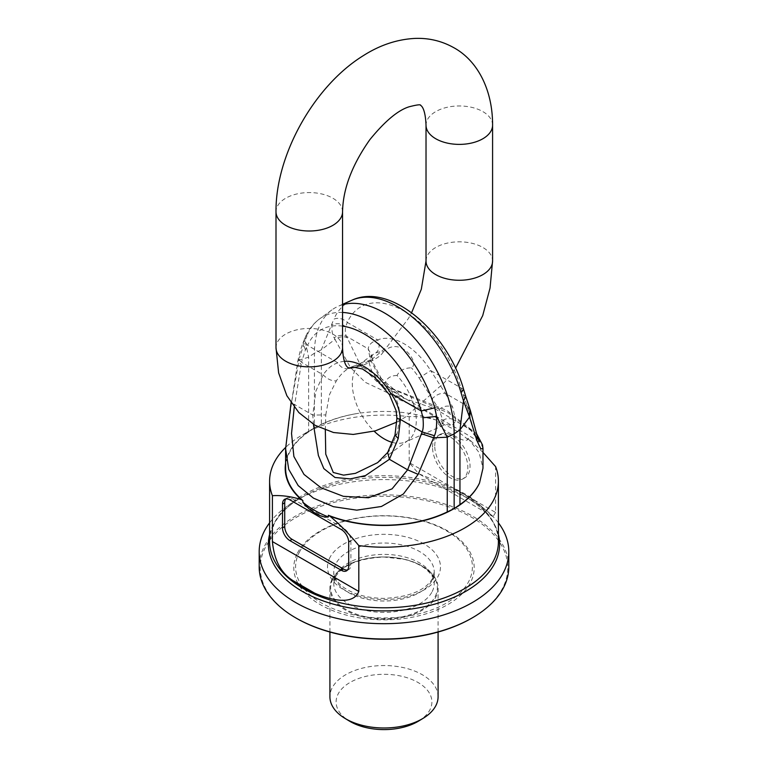<?xml version="1.0" encoding="UTF-8"?>
<svg xmlns="http://www.w3.org/2000/svg" width="768" height="768" viewBox="0 0 768 768"><rect width="100%" height="100%" fill="white"/><g stroke="black" fill="none" stroke-linecap="round" stroke-linejoin="round"><path stroke-width="0.58" stroke-dasharray="3.84 2.88" d="M347.53 569.99A10.397 6 -120 0 0 348.749 569.558A10.397 6 -120 0 0 350.909 564.797L350.909 541.027A10.397 6 -120 0 0 343.555 528.288L292.07 498.566A10.397 6 -120 0 0 286.867 498.048A10.397 6 -120 0 0 285.888 498.893M432.538 447.187A24.96 14.41 60 0 1 437.712 435.763A24.96 14.41 60 0 1 456.941 442.445A24.96 14.41 60 0 1 467.837 467.568A24.96 14.41 60 0 1 462.672 478.992A24.96 14.41 60 0 1 443.434 472.31A24.96 14.41 60 0 1 432.538 447.187M434.746 445.91A24.96 14.41 60 0 1 439.91 434.486A24.96 14.41 60 0 1 459.149 441.178A24.96 14.41 60 0 1 470.045 466.291A24.96 14.41 60 0 1 464.87 477.725A24.96 14.41 60 0 1 445.642 471.034A24.96 14.41 60 0 1 434.746 445.91M482.976 452.419L467.952 438.23L467.952 439.613C463.67 442.483 455.674 436.09 449.76 433.142C444.682 430.752 440.371 426.912 436.838 421.651L436.838 420.269C427.392 417.398 418.176 416.218 409.19 416.726A114.403 66.048 0 0 0 303.101 434.448A114.403 66.048 0 0 0 285.619 447.446M409.19 416.726L409.19 462.586L495.6 512.467L495.6 466.608M495.6 512.467L493.027 516.614L475.046 500.602A114.403 66.048 0 0 0 453.274 488.035L418.646 473.674L409.19 462.586M299.174 552.557A88.406 51.043 180 0 1 408.893 517.949A88.406 51.043 180 0 1 468.826 581.299A88.406 51.043 180 0 1 359.107 615.898A88.406 51.043 180 0 1 299.174 552.557M297.446 553.114A90.202 52.08 180 0 1 409.392 517.805A90.202 52.08 180 0 1 470.554 582.432A90.202 52.08 180 0 1 358.608 617.75A90.202 52.08 180 0 1 297.446 553.114M471.514 618.298A123.763 71.453 0 0 0 502.762 587.894A123.763 71.453 0 0 0 418.848 499.21A123.763 71.453 0 0 0 265.238 547.661A123.763 71.453 0 0 0 296.486 618.298M508.81 566.928A124.81 72.058 0 0 0 401.75 495.6A124.81 72.058 0 0 0 264.24 546.643A124.81 72.058 0 0 0 259.19 566.928M498.403 522.845A124.81 72.058 0 0 0 472.253 500.688A124.81 72.058 0 0 0 295.747 500.688A124.81 72.058 0 0 0 269.597 522.845M332.102 579.36A54.086 31.229 180 0 1 391.69 557.251A54.086 31.229 180 0 1 438.086 588.154A54.086 31.229 180 0 1 435.898 596.947A54.086 31.229 180 0 1 376.31 619.066A54.086 31.229 180 0 1 329.914 588.154A54.086 31.229 180 0 1 332.102 579.36M438.086 696.778A54.086 31.229 0 0 0 391.69 665.866A54.086 31.229 0 0 0 332.102 687.984A54.086 31.229 0 0 0 329.914 696.778M418.656 721.037A47.894 27.648 0 0 0 429.955 709.738A47.894 27.648 0 0 0 397.488 675.418A47.894 27.648 0 0 0 338.045 694.166A47.894 27.648 0 0 0 349.344 721.037M285.61 463.219A98.803 57.043 180 0 1 289.19 452.362A98.803 57.043 180 0 1 314.131 428.083A98.803 57.043 180 0 1 314.419 427.92A98.803 57.043 180 0 1 314.429 427.91A98.803 57.043 180 0 1 314.438 427.91A98.803 57.043 180 0 1 358.771 413.261A98.39 56.803 0 0 0 321.341 424.57L321.341 349.834L314.429 353.184L314.429 427.91L321.341 424.57M467.952 438.23L479.146 452.64L482.976 468.221M436.838 420.269C412.397 411.715 386.381 409.382 358.771 413.261M314.419 427.92L308.63 431.904A98.39 56.803 0 0 0 285.61 468.422M392.717 442.512A45.245 26.122 -120 0 0 405.466 441.926A45.245 26.122 -120 0 0 408.269 440.314A45.245 26.122 -120 0 0 416.285 420.48A45.245 26.122 -120 0 0 397.046 375.494C399.552 370.512 404.342 367.958 411.437 367.824C417.226 364.042 410.419 354.461 406.138 351.005C398.333 344.89 390.768 345.11 383.434 351.658A46.867 27.062 -120 0 0 375.725 352.973L372.73 354.653L368.861 362.064L371.683 355.805L368.189 348.835L346.531 336.326C345.274 334.493 344.976 331.267 345.638 326.669L347.318 322.435A10.397 7.834 -156 0 0 333.83 319.19L321.341 349.834L334.973 339.37L334.195 337.843C338.573 335.098 342.691 334.598 346.531 336.326L360.96 366.221L378.47 383.078L448.541 413.011L470.899 430.464L476.083 437.405L477.043 439.987L474.019 431.491L477.245 436.032M397.046 375.494C390.806 375.562 386.842 378.058 385.152 383.002L380.016 381.792L374.419 377.098M354.922 367.411L357.149 366.835A46.867 27.062 -120 0 0 349.44 368.15L349.344 368.198A10.397 8.467 67 0 0 349.44 368.15C345.082 370.061 340.723 374.285 336.374 380.822C331.795 381.168 327.389 379.171 323.155 374.832L301.498 362.323L305.405 349.901L307.613 345.36A10.397 7.834 24 0 1 305.462 336.883A10.397 7.834 24 0 1 307.536 334.368L305.059 340.483L308.63 357.178L308.63 431.904M383.434 351.658C381.744 354.902 377.779 357.946 371.539 360.768C369.034 362.995 364.234 365.011 357.149 366.835L371.088 360.029L387.322 346.493L408.47 318.403L411.59 312.73M342.557 304.723A98.803 57.043 -120 0 0 338.045 306.355A98.803 57.043 -120 0 0 331.93 309.878A98.803 57.043 -120 0 0 314.429 353.184L308.63 357.178L299.03 360.125L291.715 401.386L285.61 448.752M325.325 430.061L325.776 414.912L312.768 415.066L294.566 404.554C291.418 403.363 290.477 402.307 291.715 401.386L297.792 361.219L299.03 360.125L299.53 357.85L298.243 359.002L301.498 362.323L294.25 407.222M305.405 349.901L302.995 342.893L305.059 340.483L299.53 357.85M344.371 361.315A57.226 33.043 -120 0 0 337.93 362.861C332.534 364.426 327.61 368.41 323.155 374.832L315.898 391.075L312.768 415.066L313.45 424.368M377.76 462.576L388.944 451.382L397.152 433.651L399.715 417.398L396.902 418.378M388.944 451.382L387.658 452.467M325.776 414.912L329.501 394.589L336.374 380.822M399.715 417.398C399.869 408.422 397.574 400.368 392.851 393.216C389.194 395.242 388.56 395.328 390.941 393.466M342.557 326.122A86.813 50.122 -120 0 0 307.613 345.36L337.93 362.861A10.397 8.467 67 0 0 349.344 368.198L350.141 367.901M371.539 360.768A45.245 26.122 -120 0 0 363.11 362.102A45.245 26.122 -120 0 0 360.317 363.715A45.245 26.122 -120 0 0 352.301 383.539A45.245 26.122 -120 0 0 374.15 431.194M482.976 448.416L479.856 440.63L470.362 429.658L435.168 408.902L387.187 392.573L365.174 382.272L350.448 367.478L334.973 339.37C339.322 336.634 343.373 336.067 347.126 337.661M345.638 326.669C341.29 323.414 336.72 322.838 331.949 324.95C331.709 331.114 332.458 335.405 334.195 337.843M350.448 367.478C354.384 365.414 357.898 364.992 360.96 366.221L379.171 376.733L403.507 397.536L451.997 425.53L455.808 420.979L474.019 431.491L467.482 407.155L460.973 388.051A86.813 50.122 -120 0 0 404.15 311.174A86.813 50.122 -120 0 0 347.318 322.435L377.645 339.936C371.933 341.674 368.784 344.64 368.189 348.835L370.378 359.626L379.171 376.733L380.995 377.981L373.258 363.005L371.683 355.805L372.73 354.653L360.317 363.715M463.594 389.357L430.656 370.541A57.226 33.043 -120 0 0 377.645 339.936A10.397 8.467 -113 0 1 375.725 352.973M465.773 396.528L463.171 394.531M476.755 433.987L446.87 410.458L378.47 383.078L403.507 397.536C394.646 392.851 387.139 386.333 380.995 377.981L379.642 383.818L399.274 399.638L424.291 410.4L441.101 420.595L443.376 425.146L442.8 420.288L439.085 409.44L432.211 398.63C436.79 394.435 441.197 392.698 445.43 393.427L430.656 370.541L419.146 378.038A46.867 27.062 -120 0 0 411.437 367.824M442.8 420.288C447.293 417.802 451.632 418.032 455.808 420.979L452.678 407.136L445.43 393.427L467.088 405.936L470.035 409.507M379.642 383.818L371.434 370.378L368.861 362.064M432.211 398.63L419.146 378.038M292.07 498.566L289.862 499.834M341.347 529.555L343.555 528.288M350.909 541.027L348.701 542.294M348.701 566.074L350.909 564.797M475.046 500.602L453.274 488.035M329.808 557.741A56.477 32.602 0 0 0 368.102 598.214A56.477 32.602 0 0 0 438.192 576.106A56.477 32.602 0 0 0 399.898 535.642A56.477 32.602 0 0 0 329.808 557.741M432.202 580.186A50.237 29.002 0 0 0 434.237 572.016A50.237 29.002 0 0 0 391.142 543.312A50.237 29.002 0 0 0 335.798 563.856A50.237 29.002 0 0 0 333.763 572.016A50.237 29.002 0 0 0 376.858 600.73A50.237 29.002 0 0 0 432.202 580.186M432.202 591.562A50.237 29.002 0 0 0 434.237 583.402A50.237 29.002 0 0 0 391.142 554.688A50.237 29.002 0 0 0 335.798 575.232A50.237 29.002 0 0 0 333.763 583.402A50.237 29.002 0 0 0 376.858 612.106A50.237 29.002 0 0 0 432.202 591.562M435.197 596.486A53.357 30.806 0 0 0 399.024 558.25A53.357 30.806 0 0 0 332.803 579.139A53.357 30.806 0 0 0 368.976 617.366A53.357 30.806 0 0 0 435.197 596.486M269.597 534.48A115.622 66.758 180 0 1 273.053 525.35A115.622 66.758 180 0 1 302.237 496.944A115.622 66.758 180 0 1 465.763 496.944A115.622 66.758 180 0 1 498.403 534.48M472.253 500.688L465.763 496.944C487.325 509.962 498.202 524.89 498.403 541.738A114.403 66.048 0 0 0 400.272 476.362A114.403 66.048 0 0 0 274.224 523.142A114.403 66.048 0 0 0 269.597 541.738L273.936 524.352C279.197 514.051 288.634 504.912 302.237 496.944L295.747 500.688M342.557 347.664A33.283 19.219 0 0 0 322.013 329.914A33.283 19.219 0 0 0 285.744 334.08A33.283 19.219 0 0 0 276 347.664M426.019 261.043A33.283 19.219 180 0 1 435.773 247.459A33.283 19.219 180 0 1 472.042 243.293A33.283 19.219 180 0 1 492.586 261.043M492.586 125.174A33.283 19.219 0 0 0 472.042 107.424A33.283 19.219 0 0 0 435.773 111.59A33.283 19.219 0 0 0 426.019 125.174M342.557 211.795A33.283 19.219 0 0 0 322.013 194.035A33.283 19.219 0 0 0 285.744 198.202A33.283 19.219 0 0 0 276 211.795M342.557 312.451A97.181 56.102 -120 0 0 319.651 318.845A97.181 56.102 -120 0 0 307.536 334.368M331.93 309.878L319.651 318.845C313.478 323.424 308.746 329.443 305.462 336.883L302.995 342.893C299.357 352.637 298.061 360.115 298.243 359.011L297.792 361.219L301.104 364.234M397.152 433.651L395.002 435.082M392.851 393.216A46.867 27.062 -120 0 0 385.152 383.002M467.952 439.613A98.39 56.803 0 0 0 436.838 421.651M351.946 300.202A97.181 56.102 -120 0 0 333.83 319.19M470.525 411.043L467.482 407.155M439.085 409.44C443.674 405.936 448.205 405.168 452.678 407.136M286.867 498.048L284.669 499.325M348.749 569.558L346.55 570.835M437.712 435.763L439.91 434.486M462.672 478.992L464.87 477.725M493.027 516.614L418.646 473.674M434.237 572.016L432.624 578.371C425.462 590.458 409.248 597.13 383.971 598.387C367.229 598.099 353.779 594.422 343.603 587.366C336.854 582.182 333.581 577.066 333.763 572.016L333.763 583.402L335.376 577.046C342.538 564.96 358.762 558.288 384.038 557.03L403.968 559.296C412.32 561.322 419.174 564.269 424.522 568.147C431.184 573.302 434.419 578.39 434.237 583.402L434.237 572.016M438.086 632.045L438.086 588.154M329.914 632.045L329.914 588.154M314.131 428.083L303.101 434.448M396.826 422.074L405.35 417.13L444.71 382.243L455.549 368.198M291.168 402.086L291.072 402.806M363.11 362.102L349.21 368.256M408.269 440.314L377.587 462.701M342.557 304.349L338.045 306.355M479.27 441.878L451.997 425.53L445.718 424.445L405.466 441.926"/><path stroke-width="1.15" d="M285.888 498.893A10.397 6 -120 0 0 284.717 502.81L284.717 526.589A10.397 6 -120 0 0 292.07 539.328L343.555 569.05A10.397 6 -120 0 0 347.53 569.99M343.555 569.05L341.347 570.317A10.397 6 -120 0 0 346.55 570.835A10.397 6 -120 0 0 348.701 566.074L348.701 542.294A10.397 6 -120 0 0 341.347 529.555L289.862 499.834A10.397 6 -120 0 0 284.669 499.325A10.397 6 -120 0 0 282.509 504.086L282.509 527.866A10.397 6 -120 0 0 289.862 540.595L292.07 539.328M272.4 541.555L358.81 591.446C352.618 606.854 327.331 598.646 314.726 593.165A114.403 66.048 0 0 1 292.954 580.598C281.021 573.245 274.166 560.227 272.4 541.555L272.4 495.696C281.808 495.149 291.456 496.474 301.344 499.67L302.851 500.544L302.851 502.234C309.494 511.133 321.715 518.189 328.358 516.97L328.358 515.27L329.866 516.134C339.754 524.362 349.402 534.182 358.81 545.587A114.403 66.048 0 0 0 493.776 499.757A114.403 66.048 0 0 0 498.403 481.152A114.403 66.048 0 0 0 495.6 466.608L482.976 452.419M358.81 591.446L358.81 545.587M341.347 570.317L289.862 540.595M269.597 522.845A124.81 72.058 0 0 0 264.24 531.35A124.81 72.058 0 0 0 259.19 551.635L259.19 566.928A124.81 72.058 0 0 0 295.747 617.875L296.486 618.298A123.763 71.453 0 0 0 471.514 618.298L472.253 617.875A124.81 72.058 0 0 0 503.76 587.213A124.81 72.058 0 0 0 508.81 566.928L508.81 551.635A124.81 72.058 0 0 0 498.403 522.845M295.747 617.875A124.81 72.058 0 0 0 472.253 617.875M259.19 551.635A124.81 72.058 0 0 0 366.25 622.963A124.81 72.058 0 0 0 503.76 571.93A124.81 72.058 0 0 0 508.81 551.635M329.914 632.045L329.914 696.778A54.086 31.229 0 0 0 344.87 718.32A54.086 31.229 0 0 0 423.13 718.32A54.086 31.229 0 0 0 435.898 705.562A54.086 31.229 0 0 0 438.086 696.778L438.086 632.045M285.619 447.446A114.403 66.048 0 0 0 274.224 462.557A114.403 66.048 0 0 0 269.597 481.152A114.403 66.048 0 0 0 272.4 495.696M344.87 718.32L349.344 721.037A47.894 27.648 0 0 0 418.656 721.037L423.13 718.32M301.344 499.67A98.803 57.043 180 0 1 285.61 463.219M461.04 392.64A97.181 56.102 -120 0 0 351.946 300.202C391.056 282.019 447.898 332.966 463.594 389.357L461.04 392.64L463.517 400.915L459.955 429.869L469.546 417.072L476.861 440.467L480.835 448.963L482.976 448.416L482.976 468.221L479.53 482.986A98.803 57.043 180 0 1 478.81 484.474A98.803 57.043 180 0 1 454.166 508.579A98.803 57.043 180 0 1 454.157 508.589A98.803 57.043 180 0 1 454.147 508.589A98.803 57.043 180 0 1 329.866 516.134M454.166 508.579L459.955 504.595A98.39 56.803 0 0 0 479.53 482.986M291.168 402.086L285.61 448.752L285.61 468.422A98.39 56.803 0 0 0 302.851 500.544M454.147 508.589L447.245 511.93A98.39 56.803 0 0 1 328.358 515.27M434.39 435.706C436.128 432.422 436.877 426 436.627 416.438L422.947 417.754L421.258 410.976L434.755 407.818L436.627 416.438L447.245 437.203L433.613 437.818L434.39 435.706L422.054 431.933L400.397 419.424L396.902 418.378L396.106 410.688L389.51 394.79L374.419 377.098L362.496 369.005L354.922 367.411C349.622 367.978 347.28 367.978 347.904 367.411C348.307 367.478 343.315 366.624 342.557 347.664A33.283 19.219 0 0 1 332.813 361.248A33.283 19.219 0 0 1 296.544 365.414A33.283 19.219 0 0 1 276 347.664L278.621 372.854L286.858 395.712L298.838 412.57L315.034 425.29L333.475 432.509L353.28 434.438L375.35 430.858L396.826 422.074M447.245 511.93L447.245 437.203L454.157 433.853L454.157 508.589M313.45 424.368L318.374 455.453L323.818 468.595L334.992 477.485L350.419 478.896L365.482 475.574L389.405 459.312L407.616 469.824L421.459 433.718L433.613 437.818L418.138 474.374L407.616 469.824L392.064 488.861L368.448 497.789L343.315 496.31L321.053 487.776L304.003 474.422L293.885 456.509L291.533 433.498L294.25 407.222M285.61 448.752L288.72 469.325L298.214 485.635L313.45 498.125L333.408 506.688L356.784 510.163L381.398 506.486L403.402 493.987L418.138 474.374M459.955 504.595L459.955 429.869L454.157 433.853A98.803 57.043 -120 0 0 415.642 339.523A98.803 57.043 -120 0 0 342.557 304.723M421.459 433.718L422.054 431.933C423.312 429.59 423.6 424.867 422.947 417.754M396.902 418.378L395.002 435.082L398.208 438.595L400.397 419.424C399.802 410.093 396.643 401.434 390.941 393.466A57.226 33.043 -120 0 0 344.371 361.315M395.002 435.082L387.658 452.467L389.405 459.312L398.208 438.595M325.325 430.061L325.757 454.195L333.274 472.474L343.574 475.142L355.44 473.357L377.76 462.576M389.51 394.79L390.941 393.466L421.258 410.976A86.813 50.122 -120 0 0 342.557 326.122M374.15 431.194A45.245 26.122 -120 0 0 392.717 442.512M476.861 440.467L477.245 436.032L470.525 411.043L469.546 417.072L463.517 400.915L465.773 396.528L463.594 389.357M284.717 502.81L282.509 504.086M282.509 527.866L284.717 526.589M292.954 580.598L314.726 593.165M498.403 534.48A115.622 66.758 180 0 1 494.947 562.934A115.622 66.758 180 0 1 359.29 609.35A115.622 66.758 180 0 1 269.597 534.48M269.597 481.152L269.597 541.738A114.403 66.048 0 0 0 367.728 607.123A114.403 66.048 0 0 0 493.776 560.333A114.403 66.048 0 0 0 498.403 541.738L498.403 481.152M455.549 368.198L482.707 315.61L490.051 288.029L492.586 261.043A33.283 19.219 180 0 1 482.842 274.637A33.283 19.219 180 0 1 446.573 278.803A33.283 19.219 180 0 1 426.019 261.043L421.315 289.267L411.59 312.73M426.019 261.043L426.019 125.174A33.283 19.219 0 0 0 446.573 142.925A33.283 19.219 0 0 0 482.842 138.758A33.283 19.219 0 0 0 492.586 125.174C492.71 89.395 477.226 60.326 453.552 47.549C441.706 40.982 428.957 37.93 415.306 38.4C397.277 39.274 379.92 45.043 363.226 55.709C314.208 85.987 275.51 154.896 276 211.795A33.283 19.219 0 0 0 296.544 229.546A33.283 19.219 0 0 0 332.813 225.379A33.283 19.219 0 0 0 342.557 211.795L342.557 347.664M328.358 516.97A98.39 56.803 180 0 1 302.851 502.234M434.755 407.818A97.181 56.102 -120 0 0 342.557 312.451M469.046 415.699L470.035 409.507L465.773 396.528M492.586 261.043L492.586 125.174M276 211.795L276 347.664M426.019 125.174C425.27 106.214 420.278 105.36 420.682 105.427C420.912 104.285 417.024 104.746 409.037 106.81C397.901 110.304 384.835 121.258 369.84 139.68C352.061 164.899 342.96 188.928 342.557 211.795M377.587 462.701L387.658 452.467M349.344 368.198L354.864 367.43M351.946 300.202L342.557 304.349M482.976 448.416L482.525 444.96L476.755 433.987M477.245 436.032L479.261 441.859M470.525 411.043L470.035 409.507"/></g></svg>
